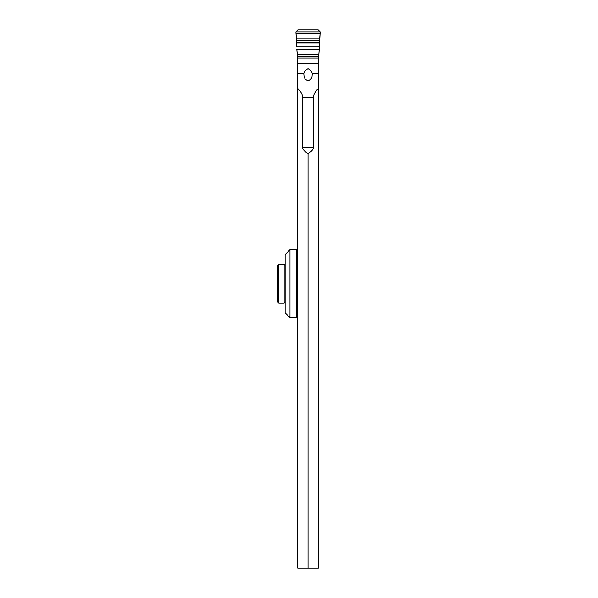 <?xml version="1.0" encoding="UTF-8"?>
<svg xmlns="http://www.w3.org/2000/svg" width="598" height="598" viewBox="0 0 598 598"><rect width="100%" height="100%" fill="white"/><g stroke="black" fill="none" stroke-linecap="round" stroke-linejoin="round"><path stroke-width="0.9" d="M319.631 42.166L319.713 38.003L296.346 38.003L296.429 42.166L319.631 42.166L319.616 42.899L320.154 31.873L318.211 29.9L320.154 31.873L320.094 33.294L295.965 33.294L296.346 38.003L295.913 31.873L297.849 29.9L318.211 29.9L297.849 29.9L295.913 31.873L295.965 33.294M319.616 42.899L319.369 46.868L319.616 42.899L296.451 42.899L296.69 46.868L296.451 42.899M318.338 86.366L318.697 90.096A0.972 0.972 180 0 1 318.338 90.851A0.972 0.972 -0 0 0 318.697 90.096L318.697 56.391L319.369 46.868L319.257 49.148L296.802 49.148L297.363 56.391L297.363 90.096A0.972 0.972 -0 0 0 297.729 90.851A0.972 0.972 180 0 1 297.363 90.096L297.393 91.217A0.972 0.972 -0 0 0 297.729 91.733M318.779 53.805L318.697 56.533M296.802 49.148L297.333 54.68L297.729 90.096M318.338 91.733A0.972 0.972 -0 0 0 318.667 91.217L318.697 90.978M297.363 56.533L297.288 53.805M297.729 63.485L297.729 568.1L318.338 568.1L318.338 58.051L297.729 58.051L297.729 63.485L318.338 63.485M303.799 73.771L304.113 77.194L305.301 79.31L308.03 80.88L310.758 79.31L311.954 77.194L312.261 73.771C311.872 71.603 310.467 69.921 308.03 68.733C305.608 69.914 304.195 71.596 303.799 73.771L297.729 73.771M297.729 88.459C300.958 91.501 302.588 94.611 302.603 97.78L302.603 147.198C302.633 149.425 304.442 151.533 308.03 153.544C311.618 151.533 313.427 149.425 313.457 147.198L313.457 97.78C313.472 94.611 315.101 91.501 318.338 88.459M308.03 568.1L308.03 153.544M297.729 316.634L296.757 317.598L296.757 249.717L297.729 250.689M296.757 249.717L289.97 249.717L285.119 254.569L285.119 312.754L289.97 317.598L296.757 317.598M289.97 249.717L289.97 317.598M278.817 303.051L277.846 302.087L277.846 265.235L278.817 264.264L278.817 303.051L284.155 303.051L284.155 264.264L285.119 265.235M277.846 302.087L277.846 289.26M277.846 283.661L277.846 286.457M296.346 38.003L296.429 42.166M318.697 86.366L318.697 56.391L319.257 49.148M319.713 38.003L320.094 33.294M320.154 31.873L295.913 31.873M319.616 40.552L296.444 40.552M296.69 46.868L319.369 46.868M318.727 54.68L297.333 54.68M318.697 56.391L297.363 56.391M313.457 97.78L302.603 97.78M318.338 73.771L312.261 73.771M302.603 147.198L313.457 147.198M297.363 90.978L297.363 90.096M284.155 303.051L285.119 302.087M278.817 264.264L284.155 264.264"/></g></svg>
